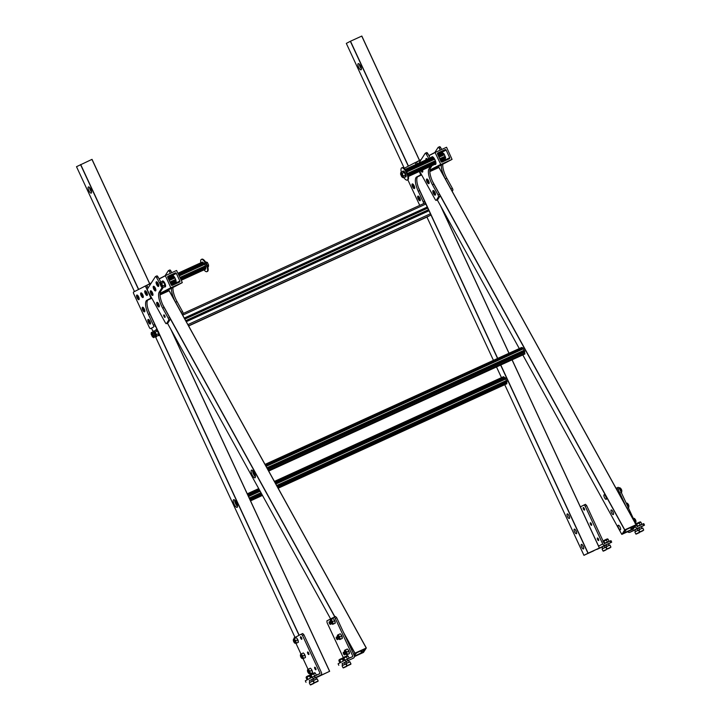 <?xml version="1.0" encoding="UTF-8"?>
<svg xmlns="http://www.w3.org/2000/svg" width="721" height="721" viewBox="0 0 721 721"><rect width="100%" height="100%" fill="white"/><g stroke="black" fill="none" stroke-linecap="round" stroke-linejoin="round"><path stroke-width="1.08" d="M606.136 544.833L608.452 543.76M602.035 546.96L604.468 545.815L605.027 547.347L602.657 548.654M590.508 524.275A1.415 0.487 65.4 0 1 590.355 522.77A1.415 0.487 65.4 0 1 591.373 523.834A1.415 0.487 65.4 0 1 591.526 525.339A1.415 0.487 65.4 0 1 590.508 524.275M597.583 539.515A1.415 0.487 65.4 0 1 597.421 538.01A1.415 0.487 65.4 0 1 598.439 539.065A1.415 0.487 65.4 0 1 598.601 540.57A1.415 0.487 65.4 0 1 597.583 539.515M583.433 509.044A1.415 0.487 65.4 0 1 583.28 507.53A1.415 0.487 65.4 0 1 584.298 508.593A1.415 0.487 65.4 0 1 584.452 510.098A1.415 0.487 65.4 0 1 583.433 509.044M580.288 506.89L585.425 504.312L586.642 505.574L604.153 543.301L610.984 540.651L611.696 542.174L605.379 545.031A2.082 1.956 62.6 0 1 602.72 543.958L585.209 506.232L583.992 504.97M602.08 547.05L597.177 549.285A2.082 1.956 -117.4 0 1 596.682 549.438M604.387 545.959L606.217 545.022M608.488 543.841L611.696 542.174M610.768 542.562L610.065 541.038M586.642 505.574L585.209 506.232M638.932 527.808L641.366 526.663L641.924 528.196L639.545 529.502M635.507 531.404L634.777 529.935L637.265 528.79L637.824 530.323L635.444 531.629M616.058 488.324L618.221 487.288L619.438 488.55L636.949 526.276L643.781 523.626L644.493 525.149L638.175 528.006A2.082 1.956 62.6 0 1 635.516 526.934L635.165 526.186M625.729 505.854L618.005 489.208L616.779 487.946M634.868 530.025L629.974 532.26A2.082 1.956 -117.4 0 1 627.667 531.719M637.184 528.935L639.013 527.988M641.284 526.817L644.493 525.149M643.565 525.537L642.862 524.014M619.438 488.55L618.005 489.208M605.856 547.176L602.044 548.942L603.017 551.024L606.821 549.258L605.856 547.176M605.325 550.267L603.351 551.15L605.325 550.267M606.109 549.871L603.946 550.88L606.109 549.871M606.217 539.425L604.27 540.335M609.957 545.049L606.145 546.815L607.118 548.897L610.921 547.131L609.957 545.049M609.425 548.14L607.452 549.023L609.425 548.14M610.209 547.744L608.046 548.753L610.209 547.744M606.658 539.272L604.081 540.426C606.92 538.893 608.145 538.533 607.758 539.317L602.954 541.759M604.423 543.742L605.252 543.237M606.172 542.904L608.731 541.777M607.632 539.398L603.27 541.39M608.145 539.335L609.101 541.381M606.442 540.083L607.388 542.138M603.847 541.3L604.793 543.346M639.013 522.401L637.058 523.311M642.753 528.024L638.941 529.791L639.906 531.873L643.718 530.106L642.753 528.024M642.222 531.116L640.248 531.999L642.222 531.116M643.006 530.719L640.843 531.728L643.006 530.719M639.455 522.247L636.877 523.392C639.716 521.869 640.942 521.508 640.554 522.292L635.751 524.735M637.22 526.718L638.049 526.213M638.968 525.879L641.528 524.753M640.419 522.374L636.066 524.365M640.942 522.31L641.897 524.356M639.23 523.058L640.185 525.113M636.634 524.275L637.589 526.321M639.491 532.576L638.653 530.151L636.409 531.152L634.841 531.918L635.805 534L639.491 532.576L636.147 534.126M639.617 532.233L635.805 534M638.905 532.846L636.742 533.855L638.905 532.846M627.874 507.935L628.757 507.476L628.685 506.512A2.523 0.865 -114.6 0 0 628.676 506.493A2.523 0.865 -114.6 0 0 628.604 506.142A2.523 0.865 -114.6 0 0 627.549 503.862A2.523 0.865 -114.6 0 0 627.378 503.646A2.523 0.865 -114.6 0 0 627.36 503.628L626.198 503.105M628.604 506.142L627.549 503.862M628.144 504.961L627.243 505.367M620.799 492.695L621.691 492.236L621.61 491.271A2.523 0.865 -114.6 0 0 621.601 491.253A2.523 0.865 -114.6 0 0 621.538 490.911A2.523 0.865 -114.6 0 0 620.475 488.622A2.523 0.865 -114.6 0 0 620.303 488.405A2.523 0.865 -114.6 0 0 620.285 488.387L619.564 487.666L618.888 487.982M621.538 490.911L620.475 488.622M621.691 492.236L621.241 492.443M621.069 489.721L620.177 490.136M634.949 523.176L635.832 522.707L635.751 521.752A2.523 0.865 -114.6 0 0 635.751 521.725A2.523 0.865 -114.6 0 0 635.679 521.382A2.523 0.865 -114.6 0 0 634.615 519.093A2.523 0.865 -114.6 0 0 634.453 518.877A2.523 0.865 -114.6 0 0 634.435 518.859L633.263 518.345M635.679 521.382L634.615 519.093M635.219 520.192L634.318 520.607M358.22 63.646A3.398 1.163 65.4 0 1 358.238 63.637A3.398 1.163 65.4 0 1 360.698 66.215A3.398 1.163 65.4 0 1 361.077 69.802A3.398 1.163 65.4 0 1 361.059 69.811A3.398 1.163 65.4 0 1 358.598 67.233A3.398 1.163 65.4 0 1 358.22 63.646M583.487 548.951A2.523 0.865 -114.6 0 0 583.208 546.284A2.523 0.865 -114.6 0 0 581.387 544.373A2.523 0.865 -114.6 0 0 581.369 544.382A2.523 0.865 -114.6 0 0 581.649 547.041A2.523 0.865 -114.6 0 0 583.478 548.96A2.523 0.865 -114.6 0 0 583.487 548.951M576.421 533.711A2.523 0.865 -114.6 0 0 576.133 531.053A2.523 0.865 -114.6 0 0 574.313 529.133A2.523 0.865 -114.6 0 0 574.295 529.142A2.523 0.865 -114.6 0 0 574.583 531.81A2.523 0.865 -114.6 0 0 576.403 533.72A2.523 0.865 -114.6 0 0 576.421 533.711M569.347 518.48A2.523 0.865 -114.6 0 0 569.067 515.812A2.523 0.865 -114.6 0 0 567.238 513.902A2.523 0.865 -114.6 0 0 567.229 513.911A2.523 0.865 -114.6 0 0 567.508 516.569A2.523 0.865 -114.6 0 0 569.329 518.489A2.523 0.865 -114.6 0 0 569.347 518.48M593.762 550.817L586.074 554.323L593.68 550.664M404.283 168.254L346.314 43.395L350.496 41.223L361.825 36.05L419.55 160.422M587.976 553.241L599.466 547.987L583.947 555.332L587.976 553.241L500.626 365.069M512.117 359.815L599.457 547.996L512.108 359.815M361.401 68.666A3.398 1.163 65.4 0 1 359.328 64.124M583.577 547.275A2.523 0.865 65.4 0 1 582.721 545.4M576.503 532.044A2.523 0.865 65.4 0 1 575.646 530.16M569.437 516.804A2.523 0.865 65.4 0 1 568.572 514.929M434.835 164.379A4.236 1.451 -114.6 0 0 435.511 164.46A4.236 1.451 -114.6 0 0 435.042 159.936A4.236 1.451 -114.6 0 0 431.987 156.754A4.236 1.451 -114.6 0 0 431.609 157.322M421.641 174.933L417.522 176.816M435.078 152.51L446.56 147.255L452.049 159.377L440.792 164.523L435.078 152.51L428.959 155.682M430.131 171.463A13.438 4.614 65.4 0 1 431.05 170.372L452.049 159.377L433.204 169.174A1.676 0.577 -114.6 0 0 433.24 169.138M441.054 161.63L437.521 154.015A0.838 0.793 -117.4 0 1 437.881 152.924L445.055 149.644A0.838 0.793 -117.4 0 1 446.128 150.076L449.661 157.701A0.838 0.793 -117.4 0 1 449.3 158.791L442.126 162.063A0.838 0.793 -117.4 0 1 441.054 161.63M613.445 514.433A2.523 0.865 -114.6 0 0 612.922 511.667A2.523 0.865 -114.6 0 0 611.201 509.981A2.523 0.865 -114.6 0 0 611.057 510.117A2.523 0.865 -114.6 0 0 611.579 512.883A2.523 0.865 -114.6 0 0 613.301 514.569A2.523 0.865 -114.6 0 0 613.445 514.433M620.52 529.674A2.523 0.865 -114.6 0 0 619.997 526.907A2.523 0.865 -114.6 0 0 618.276 525.221A2.523 0.865 -114.6 0 0 618.131 525.348A2.523 0.865 -114.6 0 0 618.654 528.114A2.523 0.865 -114.6 0 0 620.375 529.809A2.523 0.865 -114.6 0 0 620.52 529.674M606.37 499.202A2.523 0.865 -114.6 0 0 605.847 496.436A2.523 0.865 -114.6 0 0 604.135 494.75A2.523 0.865 -114.6 0 0 603.991 494.876A2.523 0.865 -114.6 0 0 604.513 497.643A2.523 0.865 -114.6 0 0 606.226 499.329A2.523 0.865 -114.6 0 0 606.37 499.202M634.174 526.159L631.461 529.584L623.737 532.99L626.459 529.484L634.11 526.06M429.833 171.598L439.008 167.425L636.111 524.69L633.137 529.214L621.89 534.36L624.783 529.854L636.12 524.69L439.008 167.425M606.325 497.652A2.523 0.865 65.4 0 1 605.469 495.769M613.4 512.892A2.523 0.865 65.4 0 1 612.544 511.009M265.184 464.703L521.707 347.468L265.022 464.405M521.914 347.928L521.707 347.468M268.699 471.065L524.906 353.966L524.383 352.145M268.338 470.407L524.852 353.182M267.788 469.416L524.771 351.974L524.194 350.235L266.905 467.821M267.428 468.767L524.717 351.181M266.112 466.379L523.401 348.793L522.41 347.702L265.436 465.144M524.086 350.289L523.401 348.793M265.589 465.433L522.878 347.855M249.944 499.563L261.768 494.155M277.477 486.972L506.953 382.103L505.376 377.93L504.853 377.588L275.061 482.601M506.512 382.328L506.8 383.743L278.171 488.234M248.529 496.526L260.146 491.217M275.855 484.034L505.845 378.931M249.7 499.049L261.498 493.66M277.206 486.477L507.016 381.454M249.241 498.049L260.966 492.686M276.666 485.512L506.548 380.454M248.069 495.525L259.614 490.253M275.323 483.07L505.376 377.93M247.844 495.039L259.353 489.784M247.501 494.3L258.965 489.063M274.674 481.889L504.06 377.056L503.537 376.704L274.413 481.421M504.403 377.795L504.06 377.056M247.276 493.822L258.704 488.595M250.547 500.861L262.462 495.408M250.304 500.347L262.192 494.912M277.891 487.738L506.863 383.094M186.288 321.701L429.049 210.757L428.4 209.757A2.226 0.766 -114.6 0 0 428.085 208.928A2.226 0.766 -114.6 0 0 427.661 208.153L425.913 204.007A1.343 0.46 65.4 0 0 424.948 202.998A1.343 0.46 65.4 0 1 424.948 202.998L183.071 313.536L424.948 202.998M172.301 332.3A1.343 0.46 -114.6 0 0 172.112 331.813L171.661 330.831M429.049 210.757L430.437 213.758A1.343 0.46 65.4 0 1 430.599 215.191L427.319 216.886A1.343 0.46 65.4 0 1 427.31 216.895A1.343 0.46 65.4 0 1 427.301 216.895M428.779 158.611L426.345 154.204A1.676 0.577 -114.6 0 0 425.282 153.24A1.676 0.577 -114.6 0 0 425.192 153.33L418.874 163.144M419.649 171.319L435.142 199.411A1.676 0.577 -114.6 0 0 436.205 200.375A1.676 0.577 -114.6 0 0 436.304 200.285L438.476 196.905A1.676 0.577 -114.6 0 0 438.044 194.904L432.474 184.819A13.438 4.614 65.4 0 1 429.013 168.795L430.608 166.308M436.304 200.285L437.737 199.627L439.909 196.247L438.476 196.905M438.044 194.904L439.477 194.246L433.907 184.161A13.438 4.614 65.4 0 1 430.446 168.137L432.041 165.65M430.212 157.962L427.778 153.546L426.345 154.204M439.477 194.246A1.676 0.577 65.4 0 1 439.909 196.247M426.625 152.672A1.676 0.577 65.4 0 1 426.715 152.582A1.676 0.577 65.4 0 1 427.778 153.546M440.207 150.013L439.26 148.301A1.676 0.577 -114.6 0 0 438.197 147.336A1.676 0.577 -114.6 0 0 438.107 147.426L434.853 152.482M434.312 168.588L434.736 169.354M452.193 191.326L452.824 190.344L451.887 190.777M451.211 189.551A1.676 0.577 -114.6 0 0 450.958 189.001L445.389 178.916A13.438 4.614 65.4 0 1 441.333 164.938M450.958 189.001L452.391 188.343L446.831 178.258A13.438 4.614 65.4 0 1 442.784 164.19M441.64 149.355L440.693 147.643L439.26 148.301M452.391 188.343A1.676 0.577 65.4 0 1 452.824 190.344M439.54 146.769A1.676 0.577 65.4 0 1 439.639 146.678A1.676 0.577 65.4 0 1 440.693 147.643M431.05 170.372L433.204 169.174M415.99 164.46L415.846 164.145A1.676 0.577 -114.6 0 0 414.638 162.883L404.148 168.326M407.807 179.853A6.723 2.307 -114.6 0 0 407.843 179.835L419.108 204.043A1.676 0.577 -114.6 0 0 420.01 205.251M423.434 203.683A1.676 0.577 -114.6 0 0 423.209 201.916L418.261 191.254A13.438 4.614 65.4 0 1 416.702 176.933L420.289 175.068A1.676 0.577 -114.6 0 0 420.091 173.283L419.262 171.499M423.209 201.916L424.642 201.258L419.694 190.596A13.438 4.614 65.4 0 1 418.135 176.275L418.009 176.348M417.432 163.802L415.846 164.145M414.638 162.883A1.676 0.577 -114.6 0 0 414.629 162.883L416.071 162.225A1.676 0.577 65.4 0 1 416.071 162.225A1.676 0.577 65.4 0 1 417.279 163.487M424.642 201.258A1.676 0.577 65.4 0 1 424.867 203.025M406.752 171.959L434.673 159.197M439.008 157.223L444.469 154.727L443.487 153.375L438.314 155.736M440.414 160.251L445.578 157.89L444.469 154.727M405.481 169.85L433.168 157.196M437.971 154.997L442.685 152.843L442.162 152.501L437.746 154.519M443.027 153.591L442.685 152.843M441.018 161.549L445.434 159.539L445.127 158.097M406.22 170.994L434.087 158.26M438.539 156.223L444.001 153.726M405.941 170.535L433.763 157.818M405.148 169.417L432.672 156.836M408.374 176.474L435.89 163.892M408.248 175.906L435.953 163.243M440.774 161.035L445.488 158.881M408.023 175.059L435.845 162.342M407.843 174.518L435.718 161.774M440.18 159.738L445.641 157.241M407.455 173.482L435.376 160.729M439.711 158.746L445.172 156.25M402.778 176.933A1.974 0.676 -114.6 0 0 402.561 174.843A1.974 0.676 -114.6 0 0 401.128 173.346A1.974 0.676 -114.6 0 0 401.119 173.355A1.974 0.676 -114.6 0 0 401.336 175.437A1.974 0.676 -114.6 0 0 402.769 176.933A1.974 0.676 -114.6 0 0 402.778 176.933M405.797 176.924A3.226 1.109 -114.6 0 0 405.815 176.924A3.226 1.109 -114.6 0 0 405.833 176.915A3.226 1.109 -114.6 0 0 405.472 173.5A3.226 1.109 -114.6 0 0 403.129 171.057A3.226 1.109 -114.6 0 0 403.12 171.066L402.787 171.21A3.226 1.109 -114.6 0 0 402.769 171.219A3.226 1.109 -114.6 0 0 402.471 171.769M404.841 176.951A3.226 1.109 -114.6 0 0 405.472 177.078A3.226 1.109 -114.6 0 0 405.49 177.069A3.226 1.109 -114.6 0 0 405.121 173.662A3.226 1.109 -114.6 0 0 402.787 171.21M401.399 173.364A1.974 0.676 -114.6 0 0 401.768 175.221A1.974 0.676 -114.6 0 0 402.931 176.717M403.147 177.726L405.328 176.726L405.481 175.05L404.283 172.463L402.931 171.562L400.75 172.562L400.597 174.239L401.795 176.825L403.147 177.726L403.3 176.041L402.102 173.464L400.75 172.562M405.481 175.05L403.3 176.041M404.283 172.463L402.102 173.464M403.76 177.447A6.723 2.307 -114.6 0 0 407.266 180.097L407.843 179.835A6.723 2.307 -114.6 0 0 407.879 179.817A6.723 2.307 -114.6 0 0 407.122 172.716A6.723 2.307 -114.6 0 0 402.255 167.614A6.723 2.307 -114.6 0 0 402.219 167.632M407.266 180.097A6.723 2.307 -114.6 0 0 407.302 180.079A6.723 2.307 -114.6 0 0 406.545 172.977A6.723 2.307 -114.6 0 0 401.678 167.876A6.723 2.307 -114.6 0 0 401.642 167.894A6.723 2.307 -114.6 0 0 401.39 172.265M420.064 198.96A2.523 0.865 65.4 0 1 419.992 200.744A2.523 0.865 65.4 0 1 417.829 197.942A2.523 0.865 65.4 0 1 417.901 196.157A2.523 0.865 65.4 0 1 420.064 198.96M417.946 196.139A2.523 0.865 65.4 0 1 417.991 196.121A2.523 0.865 65.4 0 1 420.154 198.915A2.523 0.865 65.4 0 1 420.082 200.699A2.523 0.865 65.4 0 1 420.037 200.717M419.271 198.843A1.343 0.46 65.4 0 1 419.045 199.78A1.343 0.46 65.4 0 1 418.081 198.302A1.343 0.46 65.4 0 1 418.315 197.365A1.343 0.46 65.4 0 1 419.271 198.843M418.378 198.437L418.955 199.185L418.378 198.437M414.404 186.775A2.523 0.865 65.4 0 1 414.332 188.551A2.523 0.865 65.4 0 1 412.169 185.757A2.523 0.865 65.4 0 1 412.241 183.972A2.523 0.865 65.4 0 1 414.404 186.775M412.286 183.954A2.523 0.865 65.4 0 1 412.331 183.927A2.523 0.865 65.4 0 1 414.494 186.73A2.523 0.865 65.4 0 1 414.422 188.514A2.523 0.865 65.4 0 1 414.377 188.532M413.611 186.658A1.343 0.46 65.4 0 1 413.385 187.595A1.343 0.46 65.4 0 1 412.421 186.117A1.343 0.46 65.4 0 1 412.655 185.18A1.343 0.46 65.4 0 1 413.611 186.658M412.718 186.252L413.295 187L412.718 186.252M435.232 193.381A2.523 0.865 65.4 0 1 435.16 195.166A2.523 0.865 65.4 0 1 432.997 192.363A2.523 0.865 65.4 0 1 433.069 190.587A2.523 0.865 65.4 0 1 435.232 193.381M433.114 190.569A2.523 0.865 65.4 0 1 433.159 190.542A2.523 0.865 65.4 0 1 435.322 193.345A2.523 0.865 65.4 0 1 435.259 195.121A2.523 0.865 65.4 0 1 435.205 195.139M434.448 193.264A1.343 0.46 65.4 0 1 434.213 194.201A1.343 0.46 65.4 0 1 433.249 192.723A1.343 0.46 65.4 0 1 433.483 191.786A1.343 0.46 65.4 0 1 434.448 193.264M433.546 192.858L434.123 193.607L433.546 192.858M428.869 181.854A2.523 0.865 65.4 0 1 428.806 183.639A2.523 0.865 65.4 0 1 426.643 180.845A2.523 0.865 65.4 0 1 426.706 179.06A2.523 0.865 65.4 0 1 428.869 181.854M426.76 179.042A2.523 0.865 65.4 0 1 426.805 179.015A2.523 0.865 65.4 0 1 428.968 181.818A2.523 0.865 65.4 0 1 428.896 183.603A2.523 0.865 65.4 0 1 428.851 183.621M428.085 181.746A1.343 0.46 65.4 0 1 427.859 182.683A1.343 0.46 65.4 0 1 426.895 181.205A1.343 0.46 65.4 0 1 427.12 180.268A1.343 0.46 65.4 0 1 428.085 181.746M427.192 181.341L427.769 182.08L427.192 181.341M422.425 170.048A2.523 0.865 65.4 0 1 422.515 170.336A2.523 0.865 65.4 0 1 422.443 172.121A2.523 0.865 65.4 0 1 420.902 170.751M422.515 170.012A2.523 0.865 65.4 0 1 422.605 170.291A2.523 0.865 65.4 0 1 422.533 172.076A2.523 0.865 65.4 0 1 422.488 172.094M421.767 170.354A1.343 0.46 65.4 0 1 421.686 171.165A1.343 0.46 65.4 0 1 421.019 170.688M425.967 159.9A2.523 0.865 65.4 0 1 426.138 158.53A2.523 0.865 65.4 0 1 427.301 159.296M426.192 158.512A2.523 0.865 65.4 0 1 426.237 158.485A2.523 0.865 65.4 0 1 427.391 159.251M301.306 657.255L300.846 655.831L301.414 656.038L301.306 657.255M302.099 658.003A1.541 0.532 65.4 0 1 301.027 656.831A1.541 0.532 65.4 0 1 300.819 655.209M300.954 656.867A1.541 0.532 -114.6 0 0 302.063 658.021A1.541 0.532 -114.6 0 0 301.892 656.371A1.541 0.532 -114.6 0 0 300.783 655.218A1.541 0.532 -114.6 0 0 300.954 656.867M300.531 654.362L301.414 653.83L302.009 654.929A2.523 0.865 65.4 0 1 302.64 656.011A2.523 0.865 65.4 0 1 303.072 657.21L303.532 658.399L302.937 658.697A2.523 0.865 65.4 0 1 302.919 658.706L300.792 656.948L300.828 654.118A2.523 0.865 65.4 0 1 302.009 654.929L303.072 657.21A2.523 0.865 65.4 0 1 302.937 658.697L305.47 657.516L304.253 653.902A2.523 0.865 65.4 0 1 304.884 654.992A2.523 0.865 65.4 0 1 305.316 656.191A2.523 0.865 65.4 0 1 305.38 656.534A2.523 0.865 65.4 0 1 305.398 656.588M304.253 653.902L303.343 652.947L301.414 653.83M302.919 655.885L304.848 655.001M303.532 658.399L305.47 657.516M308.381 672.495L307.921 671.071L308.489 671.278L308.381 672.495M309.174 673.234A1.541 0.532 65.4 0 1 308.101 672.071A1.541 0.532 65.4 0 1 307.894 670.44M308.029 672.098A1.541 0.532 -114.6 0 0 309.138 673.252A1.541 0.532 -114.6 0 0 308.967 671.612A1.541 0.532 -114.6 0 0 307.858 670.458A1.541 0.532 -114.6 0 0 308.029 672.098M307.597 669.602L308.489 669.061L309.084 670.16A2.523 0.865 65.4 0 1 309.715 671.251A2.523 0.865 65.4 0 1 310.147 672.45L310.607 673.63L310.012 673.937A2.523 0.865 65.4 0 1 309.994 673.946L307.858 672.188L307.903 669.358A2.523 0.865 65.4 0 1 309.084 670.16L310.147 672.45A2.523 0.865 65.4 0 1 310.012 673.937L312.535 672.756L311.328 669.133A2.523 0.865 65.4 0 1 311.959 670.224A2.523 0.865 65.4 0 1 312.382 671.422A2.523 0.865 65.4 0 1 312.454 671.765A2.523 0.865 65.4 0 1 312.463 671.828M311.328 669.133L310.418 668.178L308.489 669.061M309.994 671.116L311.923 670.233M310.607 673.63L312.535 672.756M342.745 665.195L342.006 663.735L344.494 662.59L345.062 664.122L342.682 665.429M346.837 663.068L346.107 661.608L348.594 660.463L349.153 661.995L346.783 663.302M337.338 638.139A1.415 0.487 -114.6 0 0 336.328 637.085A1.415 0.487 -114.6 0 0 336.482 638.59A1.415 0.487 -114.6 0 0 337.5 639.644A1.415 0.487 -114.6 0 0 337.338 638.139M344.413 653.379A1.415 0.487 -114.6 0 0 343.394 652.316A1.415 0.487 -114.6 0 0 343.556 653.821A1.415 0.487 -114.6 0 0 344.566 654.884A1.415 0.487 -114.6 0 0 344.413 653.379M330.272 622.908A1.415 0.487 -114.6 0 0 329.254 621.844A1.415 0.487 -114.6 0 0 329.407 623.35A1.415 0.487 -114.6 0 0 330.425 624.413A1.415 0.487 -114.6 0 0 330.272 622.908M349.081 658.066L352.632 656.651L347.225 659.129L347.928 660.652L353.326 658.183A2.082 1.956 62.6 0 0 354.227 655.479L336.716 617.753L335.283 618.411L334.057 617.158L326.883 620.88L327.082 622.665L343.313 657.633M352.794 656.137L335.283 618.411M334.057 617.158L335.499 616.5L336.716 617.753M345.287 662.356A2.082 1.956 -117.4 0 1 345.125 662.437L344.422 662.761M347.928 660.652L342.105 663.825M345.981 661.572L345.278 660.048L338.104 663.771L338.807 665.294M345.278 660.048L347.225 659.129M309.949 682.228L309.255 680.741L311.697 679.615L312.265 681.147L309.886 682.454M313.365 678.632L315.681 677.551M308.651 653.037A1.415 0.487 -114.6 0 0 307.633 651.982A1.415 0.487 -114.6 0 0 307.786 653.487A1.415 0.487 -114.6 0 0 308.804 654.542A1.415 0.487 -114.6 0 0 308.651 653.037M315.717 668.277A1.415 0.487 -114.6 0 0 314.698 667.213A1.415 0.487 -114.6 0 0 314.861 668.718A1.415 0.487 -114.6 0 0 315.879 669.782A1.415 0.487 -114.6 0 0 315.717 668.277M301.576 637.806A1.415 0.487 -114.6 0 0 300.558 636.742A1.415 0.487 -114.6 0 0 300.711 638.247A1.415 0.487 -114.6 0 0 301.729 639.311A1.415 0.487 -114.6 0 0 301.576 637.806M316.285 675.09L319.836 673.675L314.428 676.154L315.131 677.677L320.53 675.207A2.082 1.956 62.6 0 0 321.431 672.504L303.92 634.777L302.487 635.435L301.27 634.183L294.096 637.905L294.177 638.671M319.998 673.162L302.487 635.435M301.27 634.183L302.703 633.525L303.92 634.777M296.016 643.42L300.954 654.055M303.09 658.661L308.029 669.295M310.165 673.892L310.517 674.658M312.499 679.38A2.082 1.956 -117.4 0 1 312.328 679.461L311.634 679.786M315.131 677.677L309.309 680.849M313.184 678.596L312.481 677.073L305.307 680.795L306.01 682.318M312.481 677.073L314.428 676.154M252.521 470.425A4.2 1.442 -114.6 0 0 253.801 474.697A4.2 1.442 -114.6 0 0 255.45 476.815M255.252 477.545A4.2 1.442 65.4 0 1 255.009 477.771A4.2 1.442 65.4 0 1 252.152 474.959A4.2 1.442 65.4 0 1 251.278 470.344A4.2 1.442 65.4 0 1 251.521 470.128A4.2 1.442 65.4 0 1 254.378 472.94A4.2 1.442 65.4 0 1 255.252 477.545M351.596 649.819A1.415 0.487 -114.6 0 0 351.623 649.792A1.415 0.487 -114.6 0 0 351.361 648.314A1.415 0.487 -114.6 0 0 350.424 647.287M354.299 655.659L356.652 652.793L364.384 649.387L362.555 652.28L354.426 656.191M160.026 294.898L169.201 290.725L366.304 647.99L363.474 652.424L354.426 656.597M353.885 654.74L354.975 653.163L366.322 647.999L169.201 290.725M237.542 506.394A4.2 1.442 65.4 0 1 235.515 503.537A4.2 1.442 65.4 0 1 234.622 500.004M233.595 499.716A4.2 1.442 -114.6 0 0 234.073 504.159A4.2 1.442 -114.6 0 0 237.11 507.35A4.2 1.442 -114.6 0 0 237.137 507.341A4.2 1.442 -114.6 0 0 236.659 502.897A4.2 1.442 -114.6 0 0 233.622 499.707A4.2 1.442 -114.6 0 0 233.595 499.716M88.413 186.946A3.398 1.163 -114.6 0 0 88.791 190.533A3.398 1.163 -114.6 0 0 91.252 193.111A3.398 1.163 -114.6 0 0 91.27 193.102A3.398 1.163 -114.6 0 0 90.891 189.515A3.398 1.163 -114.6 0 0 88.431 186.937A3.398 1.163 -114.6 0 0 88.413 186.946M91.594 191.966A3.398 1.163 65.4 0 1 89.521 187.424M319.854 675.802L327.532 672.305L319.854 675.802M76.507 166.695L134.476 291.563L76.507 166.695L92.027 159.35L149.743 283.732L92.027 159.35M315.789 677.785L329.659 671.296L315.825 677.866M331.128 622.863L330.669 621.448L331.236 621.655L331.128 622.863M331.921 623.611A1.541 0.532 65.4 0 1 330.849 622.439A1.541 0.532 65.4 0 1 330.642 620.817A1.541 0.532 -114.6 0 0 330.777 622.475A1.541 0.532 -114.6 0 0 331.885 623.629A1.541 0.532 -114.6 0 0 331.714 621.989A1.541 0.532 -114.6 0 0 330.606 620.826M330.344 619.979L330.633 619.736A2.523 0.865 65.4 0 1 330.651 619.736A2.523 0.865 65.4 0 1 331.831 620.538A2.523 0.865 65.4 0 1 332.462 621.628A2.523 0.865 65.4 0 1 332.895 622.818L333.354 624.007L332.76 624.314A2.523 0.865 65.4 0 1 332.741 624.314L335.283 623.124L334.075 619.51A2.523 0.865 65.4 0 1 334.706 620.601A2.523 0.865 65.4 0 1 335.13 621.799A2.523 0.865 65.4 0 1 335.202 622.142A2.523 0.865 65.4 0 1 335.211 622.205M334.075 619.51L333.165 618.555L331.236 619.438L332.895 622.818A2.523 0.865 65.4 0 1 332.76 624.314L330.615 622.565L330.651 619.736M330.633 619.736L331.236 619.438M332.741 621.493L334.67 620.61M333.354 624.007L335.283 623.124M338.203 638.103L337.743 636.679L338.311 636.886L338.203 638.103M338.996 638.842A1.541 0.532 65.4 0 1 337.924 637.679A1.541 0.532 65.4 0 1 337.716 636.057A1.541 0.532 -114.6 0 0 337.852 637.706A1.541 0.532 -114.6 0 0 338.96 638.869A1.541 0.532 -114.6 0 0 338.789 637.22A1.541 0.532 -114.6 0 0 337.68 636.066M337.419 635.21L338.302 634.678L338.906 635.769A2.523 0.865 65.4 0 1 339.537 636.859A2.523 0.865 65.4 0 1 339.961 638.058L340.429 639.248L339.825 639.545A2.523 0.865 65.4 0 1 339.816 639.554L337.68 637.797L337.716 634.967A2.523 0.865 65.4 0 1 337.716 634.967A2.523 0.865 65.4 0 1 338.906 635.769L339.961 638.058A2.523 0.865 65.4 0 1 339.825 639.545L342.358 638.364L341.15 634.75A2.523 0.865 65.4 0 1 341.781 635.841A2.523 0.865 65.4 0 1 342.205 637.031A2.523 0.865 65.4 0 1 342.277 637.382A2.523 0.865 65.4 0 1 342.286 637.436M341.15 634.75L340.24 633.795L338.302 634.678M339.807 636.733L341.745 635.85M340.429 639.248L342.358 638.364M313.446 673.225L311.499 674.135M318.159 680.93L317.186 678.849L313.383 680.615L314.347 682.697L318.159 680.93L314.689 682.823L318.033 681.273M315.645 682.363L317.438 681.543L315.645 682.363M313.887 673.072L313.103 673.387C314.302 672.657 314.933 672.567 314.996 673.117L310.327 675.352M314.861 673.198L310.183 675.559L311.139 677.605L315.969 675.577M311.139 677.605L311.661 677.542M311.075 675.099L312.031 677.145M315.383 673.126L316.33 675.18M313.671 673.883L314.626 675.938M309.354 675.352L307.398 676.262M314.059 683.057L313.085 680.975L309.282 682.742L310.246 684.824L314.059 683.057L310.589 684.95L313.932 683.4M311.544 684.49L313.338 683.67L311.544 684.49M310.201 675.532L306.344 677.361C305.839 676.965 306.731 676.352 309.003 675.514L307.002 676.496M310.345 675.469L306.092 677.686L307.038 679.741L309.3 678.831M307.038 679.741L307.561 679.669M310.427 678.137L309.57 676.01M306.975 677.226L307.93 679.272M294.231 642.014L293.771 640.599L294.348 640.807L294.231 642.014M295.024 642.762A1.541 0.532 65.4 0 1 293.952 641.591A1.541 0.532 65.4 0 1 293.753 639.969M293.889 641.627A1.541 0.532 -114.6 0 0 294.997 642.781A1.541 0.532 -114.6 0 0 294.826 641.14A1.541 0.532 -114.6 0 0 293.717 639.987A1.541 0.532 -114.6 0 0 293.889 641.627M293.456 639.13L294.339 638.59L294.934 639.689A2.523 0.865 65.4 0 1 295.574 640.78A2.523 0.865 65.4 0 1 295.998 641.978L296.466 643.159L295.862 643.465A2.523 0.865 65.4 0 1 295.853 643.474L293.717 641.717L293.753 638.887A2.523 0.865 65.4 0 1 293.753 638.887A2.523 0.865 65.4 0 1 294.934 639.689L295.998 641.978A2.523 0.865 65.4 0 1 295.862 643.465L298.395 642.276L297.178 638.662A2.523 0.865 65.4 0 1 297.809 639.752A2.523 0.865 65.4 0 1 298.242 640.951A2.523 0.865 65.4 0 1 298.314 641.293A2.523 0.865 65.4 0 1 298.323 641.357M297.178 638.662L296.268 637.706L294.339 638.59M295.844 640.645L297.773 639.761M296.466 643.159L298.395 642.276M345.269 653.334L344.809 651.919L345.386 652.126L345.269 653.334M346.062 654.082A1.541 0.532 65.4 0 1 344.989 652.911A1.541 0.532 65.4 0 1 344.791 651.288A1.541 0.532 -114.6 0 0 344.926 652.947A1.541 0.532 -114.6 0 0 346.035 654.1A1.541 0.532 -114.6 0 0 345.864 652.46A1.541 0.532 -114.6 0 0 344.755 651.306M344.494 650.45L344.782 650.216A2.523 0.865 65.4 0 1 344.791 650.207A2.523 0.865 65.4 0 1 345.972 651.009A2.523 0.865 65.4 0 1 346.612 652.099A2.523 0.865 65.4 0 1 347.035 653.298L347.504 654.479L346.9 654.785A2.523 0.865 65.4 0 1 346.891 654.785L349.433 653.596L348.216 649.981A2.523 0.865 65.4 0 1 348.856 651.072A2.523 0.865 65.4 0 1 349.279 652.271A2.523 0.865 65.4 0 1 349.352 652.613A2.523 0.865 65.4 0 1 349.361 652.676M348.216 649.981L347.315 649.026L345.377 649.909L347.035 653.298A2.523 0.865 65.4 0 1 346.9 654.785L344.755 653.037L344.791 650.207L345.377 649.909M346.882 651.964L348.811 651.081M347.504 654.479L349.433 653.596M342.142 658.327L340.195 659.237M346.855 666.033L345.882 663.951L342.069 665.717L343.043 667.799L346.855 666.033L343.376 667.925L346.729 666.375M344.341 667.466L346.134 666.646L344.341 667.466M342.998 658.507L339.14 660.337M343.142 658.444L338.879 660.661L339.834 662.716L342.096 661.806M339.834 662.716L340.357 662.644M343.214 661.112L342.367 658.985M339.771 660.202L340.718 662.248M346.242 656.2L344.296 657.11M350.947 663.906L349.982 661.824L346.17 663.59L347.143 665.672L350.947 663.906L347.477 665.798L350.83 664.248M348.441 665.33L350.235 664.51L348.441 665.33M346.684 656.047L345.891 656.362C347.098 655.632 347.729 655.542 347.783 656.092L343.241 658.21M347.657 656.173L342.98 658.534L343.935 660.58L348.757 658.552M343.935 660.58L344.458 660.517M343.872 658.075L344.818 660.121M348.171 656.101L349.126 658.156M346.468 656.858L347.414 658.913M156.015 334.364A1.974 0.676 -114.6 0 0 154.258 331.939A1.974 0.676 -114.6 0 0 154.141 333.111A1.974 0.676 -114.6 0 0 155.898 335.535A1.974 0.676 -114.6 0 0 156.015 334.364M154.528 331.957A1.974 0.676 -114.6 0 0 154.573 332.913A1.974 0.676 -114.6 0 0 156.06 335.319M158.755 335.553A3.226 1.109 -114.6 0 0 158.944 335.517A3.226 1.109 -114.6 0 0 159.134 333.607A3.226 1.109 -114.6 0 0 156.259 329.65A3.226 1.109 -114.6 0 0 156.106 329.776M157.971 335.544A3.226 1.109 -114.6 0 0 158.602 335.671A3.226 1.109 -114.6 0 0 158.791 333.76A3.226 1.109 -114.6 0 0 155.916 329.803A3.226 1.109 -114.6 0 0 155.601 330.371M156.277 336.319L158.458 335.328L158.611 333.643L157.412 331.056L156.06 330.155L153.879 331.155L153.726 332.841L154.925 335.418L156.277 336.319L156.43 334.643L155.231 332.057L153.879 331.155M158.611 333.643L156.43 334.643M157.412 331.056L155.231 332.057M153.348 336.86A1.974 0.676 -114.6 0 0 153.122 334.769A1.974 0.676 -114.6 0 0 151.698 333.273A1.974 0.676 -114.6 0 0 151.68 333.282A1.974 0.676 -114.6 0 0 151.906 335.364A1.974 0.676 -114.6 0 0 153.339 336.86A1.974 0.676 -114.6 0 0 153.348 336.86M155.403 336.878A3.226 1.109 -114.6 0 0 156.033 337.004L156.385 336.851A3.226 1.109 -114.6 0 0 156.385 336.851A3.226 1.109 -114.6 0 0 156.394 336.842A3.226 1.109 -114.6 0 0 156.709 336.121M153.87 331.2A3.226 1.109 -114.6 0 0 153.357 331.137A3.226 1.109 -114.6 0 0 153.339 331.146A3.226 1.109 -114.6 0 0 153.041 331.696M156.033 337.004A3.226 1.109 -114.6 0 0 156.051 336.995A3.226 1.109 -114.6 0 0 156.367 336.274M151.969 333.291A1.974 0.676 -114.6 0 0 152.338 335.148A1.974 0.676 -114.6 0 0 153.501 336.644M154.177 331.02A3.226 1.109 -114.6 0 0 153.699 330.984A3.226 1.109 -114.6 0 0 153.681 330.984M153.717 337.653L153.87 335.968L152.663 333.39L151.32 332.489L151.167 334.165L152.365 336.752L153.717 337.653L155.943 336.103M153.825 331.705L151.32 332.489M154.979 335.463L153.87 335.968M153.753 332.895L152.663 333.39M146.264 285.525L133.547 292.041A1.676 0.577 -114.6 0 0 133.745 293.826L149.301 327.352A1.676 0.577 -114.6 0 0 150.509 328.614L153.6 327.01A1.676 0.577 -114.6 0 0 153.402 325.225L148.454 314.554A13.438 4.614 65.4 0 1 146.895 300.242L150.482 298.377A1.676 0.577 -114.6 0 0 150.283 296.583L146.039 287.445A1.676 0.577 -114.6 0 0 144.831 286.183A1.676 0.577 -114.6 0 0 144.822 286.192L146.255 285.534A1.676 0.577 65.4 0 1 146.264 285.525A1.676 0.577 65.4 0 1 147.472 286.787L146.039 287.445M151.951 327.956L150.509 328.614A1.676 0.577 -114.6 0 0 150.518 328.605L151.96 327.947A1.676 0.577 65.4 0 1 151.942 327.956A1.676 0.577 65.4 0 1 151.951 327.956L153.6 327.01M153.402 325.225L154.835 324.567L149.887 313.896A13.438 4.614 65.4 0 1 148.328 299.585L150.482 298.377M148.048 288.03L147.472 286.787M154.835 324.567A1.676 0.577 65.4 0 1 155.033 326.352M150.428 323.089A2.523 0.865 65.4 0 1 150.184 324.044A2.523 0.865 65.4 0 1 148.823 322.981A2.523 0.865 65.4 0 1 147.841 320.421A2.523 0.865 65.4 0 1 148.093 319.466A2.523 0.865 65.4 0 1 149.454 320.53A2.523 0.865 65.4 0 1 150.428 323.089M148.138 319.448A2.523 0.865 65.4 0 1 148.184 319.421A2.523 0.865 65.4 0 1 149.544 320.485A2.523 0.865 65.4 0 1 150.527 323.044A2.523 0.865 65.4 0 1 150.274 324.008A2.523 0.865 65.4 0 1 150.229 324.026M149.562 322.593A1.343 0.46 65.4 0 1 148.986 322.891A1.343 0.46 65.4 0 1 148.184 321.169A1.343 0.46 65.4 0 1 148.76 320.863A1.343 0.46 65.4 0 1 149.562 322.593M148.526 321.521L149.148 322.485L148.526 321.521M142.479 309.408A2.523 0.865 65.4 0 1 142.434 307.272A2.523 0.865 65.4 0 1 144.479 309.724A2.523 0.865 65.4 0 1 144.524 311.86A2.523 0.865 65.4 0 1 142.479 309.408M142.479 307.254A2.523 0.865 65.4 0 1 142.524 307.236A2.523 0.865 65.4 0 1 144.57 309.679A2.523 0.865 65.4 0 1 144.624 311.814A2.523 0.865 65.4 0 1 144.57 311.832M142.677 309.606A1.343 0.46 65.4 0 1 142.758 308.453A1.343 0.46 65.4 0 1 143.749 309.769A1.343 0.46 65.4 0 1 143.668 310.922A1.343 0.46 65.4 0 1 142.677 309.606M143.479 309.733L142.938 309.075L143.479 309.733M139.117 298.71A2.523 0.865 65.4 0 1 138.874 299.675A2.523 0.865 65.4 0 1 137.504 298.602A2.523 0.865 65.4 0 1 136.53 296.043A2.523 0.865 65.4 0 1 136.774 295.087A2.523 0.865 65.4 0 1 138.135 296.151A2.523 0.865 65.4 0 1 139.117 298.71M136.819 295.069A2.523 0.865 65.4 0 1 136.864 295.042A2.523 0.865 65.4 0 1 138.234 296.106A2.523 0.865 65.4 0 1 139.207 298.674A2.523 0.865 65.4 0 1 138.964 299.63A2.523 0.865 65.4 0 1 138.91 299.648M138.243 298.215A1.343 0.46 65.4 0 1 137.666 298.512A1.343 0.46 65.4 0 1 136.864 296.791A1.343 0.46 65.4 0 1 137.45 296.484A1.343 0.46 65.4 0 1 138.243 298.215M137.206 297.142L137.837 298.115L137.206 297.142M143.218 296.583A2.523 0.865 65.4 0 1 142.965 297.539A2.523 0.865 65.4 0 1 141.604 296.475A2.523 0.865 65.4 0 1 140.631 293.916A2.523 0.865 65.4 0 1 140.874 292.96A2.523 0.865 65.4 0 1 142.235 294.024A2.523 0.865 65.4 0 1 143.218 296.583M140.919 292.942A2.523 0.865 65.4 0 1 140.965 292.915A2.523 0.865 65.4 0 1 142.325 293.979A2.523 0.865 65.4 0 1 143.308 296.538A2.523 0.865 65.4 0 1 143.064 297.503A2.523 0.865 65.4 0 1 143.01 297.521M142.343 296.088A1.343 0.46 65.4 0 1 141.767 296.385A1.343 0.46 65.4 0 1 140.965 294.664A1.343 0.46 65.4 0 1 141.541 294.357A1.343 0.46 65.4 0 1 142.343 296.088M141.307 295.015L141.938 295.98L141.307 295.015M147.318 294.456A2.523 0.865 65.4 0 1 147.066 295.412A2.523 0.865 65.4 0 1 145.705 294.348A2.523 0.865 65.4 0 1 144.732 291.789A2.523 0.865 65.4 0 1 144.975 290.833A2.523 0.865 65.4 0 1 146.336 291.897A2.523 0.865 65.4 0 1 147.318 294.456M145.02 290.815A2.523 0.865 65.4 0 1 145.065 290.788A2.523 0.865 65.4 0 1 146.426 291.852A2.523 0.865 65.4 0 1 147.408 294.411A2.523 0.865 65.4 0 1 147.156 295.376A2.523 0.865 65.4 0 1 147.111 295.394M146.444 293.952A1.343 0.46 65.4 0 1 145.867 294.258A1.343 0.46 65.4 0 1 145.065 292.537A1.343 0.46 65.4 0 1 145.642 292.23A1.343 0.46 65.4 0 1 146.444 293.952M145.408 292.888L146.03 293.853L145.408 292.888M160.323 294.763A13.438 4.614 65.4 0 1 161.243 293.681L164.55 291.969M160.017 294.222L182.242 282.686L170.814 287.76L165.325 275.638L176.582 270.492L182.296 282.506L163.397 292.474A1.676 0.577 -114.6 0 0 163.433 292.447M164.694 315.681A1.352 0.46 -114.6 0 0 163.838 314.906A1.352 0.46 -114.6 0 0 164.109 316.591A1.352 0.46 -114.6 0 0 164.965 317.366A1.352 0.46 -114.6 0 0 164.694 315.681M160.089 283.939L156.538 277.504A1.676 0.577 -114.6 0 0 155.475 276.54A1.676 0.577 -114.6 0 0 155.385 276.63L147.417 289.013A1.676 0.577 -114.6 0 0 147.85 291.014L165.334 322.711A1.676 0.577 -114.6 0 0 166.398 323.675A1.676 0.577 -114.6 0 0 166.497 323.585L168.669 320.214A1.676 0.577 -114.6 0 0 168.236 318.204L162.667 308.119A13.438 4.614 65.4 0 1 159.206 292.095L161.738 288.157A1.676 0.577 -114.6 0 0 161.684 287.021M166.497 323.585L167.93 322.936L170.102 319.556L168.669 320.214M168.236 318.204L169.669 317.555L164.109 307.47A13.438 4.614 65.4 0 1 160.639 291.437L163.171 287.499L161.738 288.157M160.909 282.172L157.971 276.855L156.538 277.504M169.669 317.555A1.676 0.577 65.4 0 1 170.102 319.556M156.817 275.972A1.676 0.577 65.4 0 1 156.917 275.891A1.676 0.577 65.4 0 1 157.971 276.855M152.888 294.465A2.523 0.865 65.4 0 1 152.636 295.421A2.523 0.865 65.4 0 1 151.275 294.357A2.523 0.865 65.4 0 1 150.301 291.798A2.523 0.865 65.4 0 1 150.545 290.833A2.523 0.865 65.4 0 1 151.906 291.906A2.523 0.865 65.4 0 1 152.888 294.465M150.59 290.824A2.523 0.865 65.4 0 1 150.635 290.797A2.523 0.865 65.4 0 1 151.996 291.861A2.523 0.865 65.4 0 1 152.978 294.42A2.523 0.865 65.4 0 1 152.735 295.376A2.523 0.865 65.4 0 1 152.681 295.394M152.014 293.961A1.343 0.46 65.4 0 1 151.437 294.267A1.343 0.46 65.4 0 1 150.635 292.537A1.343 0.46 65.4 0 1 151.212 292.239A1.343 0.46 65.4 0 1 152.014 293.961M150.977 292.897L151.608 293.862L150.977 292.897M156.953 304.496A2.523 0.865 65.4 0 1 156.899 302.36A2.523 0.865 65.4 0 1 158.953 304.812A2.523 0.865 65.4 0 1 158.999 306.948A2.523 0.865 65.4 0 1 156.953 304.496M156.953 302.342A2.523 0.865 65.4 0 1 156.998 302.324A2.523 0.865 65.4 0 1 159.044 304.767A2.523 0.865 65.4 0 1 159.089 306.903A2.523 0.865 65.4 0 1 159.044 306.921M157.151 304.695A1.343 0.46 65.4 0 1 157.232 303.541A1.343 0.46 65.4 0 1 158.214 304.857A1.343 0.46 65.4 0 1 158.133 306.01A1.343 0.46 65.4 0 1 157.151 304.695M157.953 304.821L157.403 304.163L157.953 304.821M155.781 289.959A2.523 0.865 65.4 0 1 155.538 290.914A2.523 0.865 65.4 0 1 154.177 289.851A2.523 0.865 65.4 0 1 153.194 287.291A2.523 0.865 65.4 0 1 153.438 286.336A2.523 0.865 65.4 0 1 154.799 287.4A2.523 0.865 65.4 0 1 155.781 289.959M153.492 286.318A2.523 0.865 65.4 0 1 153.528 286.291A2.523 0.865 65.4 0 1 154.898 287.355A2.523 0.865 65.4 0 1 155.871 289.914A2.523 0.865 65.4 0 1 155.628 290.878A2.523 0.865 65.4 0 1 155.583 290.896M154.907 289.463A1.343 0.46 65.4 0 1 154.33 289.761A1.343 0.46 65.4 0 1 153.528 288.04A1.343 0.46 65.4 0 1 154.114 287.733A1.343 0.46 65.4 0 1 154.907 289.463M153.879 288.391L154.501 289.355L153.879 288.391M158.674 285.453A2.523 0.865 65.4 0 1 158.431 286.417A2.523 0.865 65.4 0 1 157.07 285.354A2.523 0.865 65.4 0 1 156.087 282.785A2.523 0.865 65.4 0 1 156.34 281.83A2.523 0.865 65.4 0 1 157.701 282.893A2.523 0.865 65.4 0 1 158.674 285.453M156.385 281.812A2.523 0.865 65.4 0 1 156.43 281.785A2.523 0.865 65.4 0 1 157.791 282.857A2.523 0.865 65.4 0 1 158.764 285.417A2.523 0.865 65.4 0 1 158.521 286.372A2.523 0.865 65.4 0 1 158.476 286.39M157.809 284.957A1.343 0.46 65.4 0 1 157.223 285.255A1.343 0.46 65.4 0 1 156.43 283.533A1.343 0.46 65.4 0 1 157.007 283.236A1.343 0.46 65.4 0 1 157.809 284.957M156.772 283.894L157.394 284.858L156.772 283.894M160.486 284.444A1.974 0.676 -114.6 0 0 162.243 286.859A1.974 0.676 -114.6 0 0 162.351 285.687A1.974 0.676 -114.6 0 0 160.603 283.272A1.974 0.676 -114.6 0 0 160.486 284.444M160.873 283.29A1.974 0.676 -114.6 0 0 160.918 284.245A1.974 0.676 -114.6 0 0 162.405 286.643M165.091 286.877A3.226 1.109 -114.6 0 0 165.289 286.85A3.226 1.109 -114.6 0 0 165.479 284.93A3.226 1.109 -114.6 0 0 162.604 280.974A3.226 1.109 -114.6 0 0 162.45 281.1M164.307 286.877A3.226 1.109 -114.6 0 0 164.938 287.003A3.226 1.109 -114.6 0 0 165.136 285.092A3.226 1.109 -114.6 0 0 162.261 281.136A3.226 1.109 -114.6 0 0 161.946 281.695M162.622 287.652L164.803 286.652L164.956 284.966L163.757 282.389L162.405 281.487L160.224 282.488L160.071 284.164L161.27 286.751L162.622 287.652L162.775 285.967L161.576 283.38L160.224 282.488M163.757 282.389L161.576 283.38M164.956 284.966L162.775 285.967M175.077 283.092A4.236 1.451 -114.6 0 0 175.6 283.218L175.924 283.047A4.236 1.451 -114.6 0 0 175.284 278.648A4.236 1.451 -114.6 0 0 172.382 275.431L172.058 275.593A4.236 1.451 -114.6 0 0 171.85 276.035M171.571 285.309L179.862 281.001A0.838 0.793 -117.4 0 1 179.493 282.091L172.319 285.372A0.838 0.793 -117.4 0 1 171.247 284.939L167.714 277.315A0.838 0.793 -117.4 0 1 168.074 276.233L175.248 272.953A0.838 0.793 -117.4 0 1 176.321 273.385L179.862 281.001M151.834 298.233L147.715 300.116M165.325 275.638L159.089 278.874L165.325 275.638M176.321 273.385L167.912 277.747M169.201 280.523L174.906 277.909M179.241 275.936L204.8 264.256L204.34 263.255L203.818 262.904L178.556 274.449M180.656 278.964L205.909 267.428L204.8 264.256M168.164 278.306L173.41 275.909M178.213 273.71L203.016 262.381L202.493 262.029L177.988 273.232M203.358 263.12L203.016 262.381M181.259 280.262L205.764 269.068L205.458 267.626M168.732 279.523L174.329 276.972M178.781 274.935L204.34 263.255M168.516 279.045L173.995 276.531M167.948 277.819L172.905 275.548M171.21 284.858L176.131 282.605M170.976 284.344L176.194 281.956M181.016 279.748L205.818 268.419M170.607 283.56L176.086 281.055M170.372 283.047L175.96 280.487M180.412 278.45L205.972 266.779M169.904 282.046L175.618 279.442M179.953 277.459L205.503 265.779M207.459 271.411A6.723 2.307 -114.6 0 0 207.495 271.393A6.723 2.307 -114.6 0 0 207.531 271.375A6.723 2.307 -114.6 0 0 206.774 264.274A6.723 2.307 -114.6 0 0 201.907 259.172A6.723 2.307 -114.6 0 0 201.871 259.19M204.025 269.861A6.723 2.307 -114.6 0 0 206.918 271.664A6.723 2.307 -114.6 0 0 206.954 271.646A6.723 2.307 -114.6 0 0 206.206 264.535A6.723 2.307 -114.6 0 0 201.339 259.434A6.723 2.307 -114.6 0 0 201.303 259.452A6.723 2.307 -114.6 0 0 200.808 262.805M205.422 261.831L207.378 262.453L208.576 265.031L208.432 266.716L207.783 267.004M206.143 263.012L207.378 262.453M207.333 265.598L208.576 265.031M170.399 273.322L169.453 271.601A1.676 0.577 -114.6 0 0 168.399 270.636A1.676 0.577 -114.6 0 0 168.299 270.726L165.046 275.782M164.505 291.888L164.929 292.663M182.386 314.626L183.017 313.653L182.089 314.077M181.413 312.851A1.676 0.577 -114.6 0 0 181.151 312.301L175.582 302.216A13.438 4.614 65.4 0 1 171.526 288.247M181.151 312.301L182.584 311.652L177.024 301.567A13.438 4.614 65.4 0 1 172.977 287.49M171.832 272.664L170.886 270.952L169.453 271.601M182.584 311.652A1.676 0.577 65.4 0 1 183.017 313.653M169.732 270.069A1.676 0.577 65.4 0 1 169.832 269.987A1.676 0.577 65.4 0 1 170.886 270.952M602.72 543.958L598.511 546.139M597.177 549.285L605.379 545.031M635.516 526.934L634.282 527.574M629.974 532.26L638.175 528.006M606.749 546.527L609.128 545.22L608.443 543.742M603.189 541.444L603.865 540.57M635.985 524.419L636.661 523.545M628.892 506.548A1.992 0.685 -114.6 0 0 627.468 503.438M621.817 491.316A1.992 0.685 -114.6 0 0 620.393 488.207M635.967 521.788A1.992 0.685 -114.6 0 0 634.543 518.678M359.409 64.683L361.086 68.315M350.496 41.223L408.456 166.091M418.486 187.703L497.598 358.121M500.789 364.997L588.129 553.169M350.343 41.304L408.302 166.163M424.876 201.88L425.633 203.502M427.472 207.468L428.797 210.325M430.644 214.29L497.436 358.193M361.744 36.086L419.478 160.459M440.603 205.972L508.846 352.984M512.036 359.851L599.385 548.023M441.162 206.981L508.918 352.948L441.216 207.08M493.317 360.076L426.931 217.066L493.326 360.076M501.474 377.651L496.508 366.953L501.483 377.642M583.947 555.332L504.736 384.69L583.956 555.323M416.107 162.207L421.163 159.584L416.107 162.207M428.896 155.574L435.124 152.338L428.896 155.574M416.323 162.243L421.019 159.801M429.851 170.201L440.792 164.523M429.869 170.03L440.621 164.451M437.44 153.6L445.055 149.644M437.719 154.447L446.128 150.076M441.369 162L449.661 157.701M631.398 527.231L632.362 528.971M432.528 181.395L624.783 529.854M439.756 194.859L624.638 529.953M438.918 167.443L636.039 524.708M437.259 199.888L519.129 348.279L437.25 199.888M522.806 354.93L621.799 534.369M630.415 527.682L631.461 529.584M184.864 319.115L427.661 208.153M187.893 324.603L430.437 213.758M188.641 325.964L427.319 216.886L188.641 325.964M188.551 325.802L430.599 215.191M182.683 315.167L425.913 204.007M184.288 318.069L427.31 207.008M185.721 320.665L428.4 209.757M185.91 321.007L428.598 210.099M184.675 318.763L427.526 207.783M432.474 184.819L433.907 184.161M429.013 168.795L430.446 168.137M445.389 178.916L446.831 178.258M414.647 162.874L416.062 162.225M418.261 191.254L419.694 190.596M416.702 176.933L418.135 176.275M421.434 174.545L420.289 175.068M420.091 173.283L420.604 173.049M300.819 656.939A1.992 0.685 65.4 0 1 300.585 654.812A1.992 0.685 65.4 0 1 302.036 656.299A1.992 0.685 65.4 0 1 302.27 658.426A1.992 0.685 65.4 0 1 300.819 656.939M307.894 672.17A1.992 0.685 65.4 0 1 307.66 670.043A1.992 0.685 65.4 0 1 309.111 671.539A1.992 0.685 65.4 0 1 309.336 673.666A1.992 0.685 65.4 0 1 307.894 672.17M313.473 678.867L312.328 679.461M360.608 650.982L361.654 652.893M252.62 471.543L255.45 476.68M167.452 323.197L330.624 618.933L167.443 323.197M169.949 318.159L334.742 616.843M344.494 634.525L354.831 653.253M162.721 304.704L334.905 616.77M343.448 632.263L354.975 653.163M169.111 290.752L366.232 648.017M361.591 650.531L362.555 652.28M89.602 187.992L91.279 191.615M153.059 331.597L151.464 328.172L153.059 331.588M155.556 336.959L295.024 637.418L155.538 336.95M80.536 164.604L138.495 289.472M155.069 325.18L157.421 330.245M159.242 334.165L299.044 635.336M80.689 164.532L138.648 289.391M148.679 311.012L157.89 330.831M159.089 333.417L299.197 635.255M91.946 159.386L149.671 283.768M170.796 329.272L329.578 671.332M171.355 330.281L329.65 671.296M234.622 500.419L237.299 506.196M330.642 622.547A1.992 0.685 65.4 0 1 330.407 620.42A1.992 0.685 65.4 0 1 331.858 621.917A1.992 0.685 65.4 0 1 332.084 624.044A1.992 0.685 65.4 0 1 330.642 622.547M337.707 637.779A1.992 0.685 65.4 0 1 337.482 635.661A1.992 0.685 65.4 0 1 338.924 637.148A1.992 0.685 65.4 0 1 339.158 639.275A1.992 0.685 65.4 0 1 337.707 637.779M313.356 678.614L314.05 680.092L316.582 679.119M310.418 675.244C309.94 674.838 310.832 674.216 313.094 673.387L311.102 674.369M309.787 675.198L309.003 675.514C310.201 674.784 310.832 674.694 310.895 675.244M293.744 641.699A1.992 0.685 65.4 0 1 293.51 639.572A1.992 0.685 65.4 0 1 294.961 641.068A1.992 0.685 65.4 0 1 295.195 643.195A1.992 0.685 65.4 0 1 293.744 641.699M344.782 653.019A1.992 0.685 65.4 0 1 344.548 650.892A1.992 0.685 65.4 0 1 345.999 652.388A1.992 0.685 65.4 0 1 346.233 654.515A1.992 0.685 65.4 0 1 344.782 653.019M342.583 658.174L339.798 659.472M343.124 658.327L343.214 658.21C342.727 657.813 343.62 657.192 345.891 656.362L343.89 657.345M148.454 314.554L149.887 313.896M146.895 300.242L148.328 299.585M150.283 296.583L150.797 296.349M160.017 294.24L161.243 293.681M164.541 291.951L163.397 292.474M162.667 308.119L164.109 307.47M159.206 292.095L160.639 291.437M148.202 299.657L151.635 297.872M160.044 293.501L170.985 287.823M160.062 293.339L170.814 287.76M146.516 285.552L151.212 283.11M159.152 278.991L165.271 275.81M146.3 285.516L151.356 282.893L146.3 285.516M167.632 276.909L175.248 272.953M175.582 302.216L177.024 301.567M602.026 546.942L602.711 548.429M606.127 544.815L606.812 546.302M638.923 527.79L639.608 529.268M626.36 503.06L627.279 503.186C628.856 504.592 629.253 506.079 628.46 507.638M619.294 487.82L620.204 487.955C621.781 489.361 622.178 490.839 621.385 492.407M633.435 518.291L634.354 518.426C635.931 519.832 636.319 521.31 635.534 522.878L635.598 522.842M361.825 36.05L419.559 160.422M346.314 43.395L404.274 168.254M522.797 354.939L621.799 534.378M436.205 200.375L437.638 199.717M425.282 153.24L426.715 152.582M438.197 147.336L439.639 146.678M402.255 167.614L401.678 167.876M312.418 679.425L313.482 678.876M171.409 330.389L329.659 671.296M315.672 677.533L316.366 679.02M339.023 660.454L339.113 660.346C338.627 659.94 339.519 659.327 341.79 658.489C342.998 657.759 343.629 657.669 343.692 658.219M166.398 323.675L167.831 323.017M155.475 276.54L156.917 275.891M207.495 271.393L206.918 271.664M201.907 259.172L201.339 259.434M168.399 270.636L169.832 269.987"/></g></svg>
